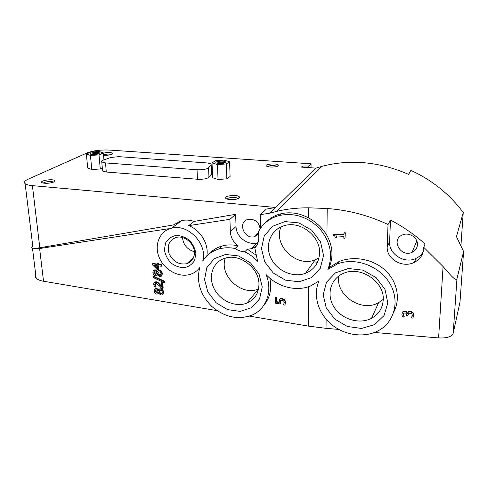 <?xml version="1.0" encoding="UTF-8"?>
<svg xmlns="http://www.w3.org/2000/svg" width="488" height="488" viewBox="0 0 488 488"><rect width="100%" height="100%" fill="white"/><g stroke="black" fill="none" stroke-linecap="round" stroke-linejoin="round"><path stroke-width="0.73" d="M98.899 153.744C95.898 154.684 93.11 154.83 90.536 154.19C87.7 152.921 98.771 151.469 99.515 153.006L98.899 153.744M98.692 153.83L98.643 153.787C95.953 153.092 93.452 153.293 91.14 154.385M225.401 162.65C222.54 163.748 219.533 163.87 216.391 163.023C213.11 161.443 224.84 160.18 225.706 162.01L225.401 162.65M225.706 162.01L224.718 162.772C221.741 161.87 219.118 162.01 216.861 163.206M229.604 161.729L226.347 163.944L217.477 164.554L212.024 162.925L215.403 160.735L224.108 160.143L229.604 161.729L230.086 176.504L226.859 178.858L226.347 163.944M226.859 178.858L218.044 179.493L217.477 164.554M218.044 179.493L212.622 177.748L212.024 162.925M90.78 152.036L99.18 151.493L103.322 152.909L99.009 154.903L90.457 155.465L86.37 154.007L90.78 152.036M103.926 159.887L103.322 152.909M102.303 167.957L100.26 168.97L99.009 154.903M100.26 168.97L91.762 169.549L90.457 155.465M91.762 169.549L87.688 167.994L86.37 154.007M208.577 167.793C206.546 169.299 202.697 169.958 197.03 169.757L105.518 162.913L101.778 161.986C101.095 161.357 101.638 160.717 103.413 160.064L110.721 157.502L118.596 156.648L207.376 162.968L211.066 163.895L211.17 164.718L208.577 167.793L208.974 177.229C206.955 178.797 203.124 179.48 197.475 179.261L106.305 172.026L102.578 171.056L102.486 170.037M211.517 173.24L211.554 174.033L208.974 177.229M408.139 312.308L410.28 311.771L412.817 312.863L413.751 315.419L412.909 318.103L411.286 317.975L412.421 315.394L411.854 313.827L410.103 313.131L408.7 313.375L407.913 315.651L406.65 315.547L406.669 315.102C406.65 313.766 406.046 313.04 404.851 312.912L403.594 313.345L403.186 314.534L404.07 317.115L402.454 316.986L401.874 314.327L402.612 312.265L404.759 311.533C405.644 311.399 406.461 312.088 407.224 313.589L408.548 311.661L410.445 311.301L412.976 312.393L413.909 314.949L413.537 316.669M407.224 313.589L408.303 311.838M402.612 312.265L403.289 311.393L404.93 311.07C405.784 310.911 406.602 311.6 407.389 313.119M402.191 312.9L402.789 311.795M403.478 315.998L403.655 315.529L404.241 316.566M403.423 313.589L403.655 315.529M407.913 315.651L408.2 313.918M411.293 317.877L412.323 316.035M343.924 233.111L345.083 233.179L344.992 238.321L343.839 238.254L343.869 236.344L336.281 235.905L336.256 237.815L335.225 237.754C334.884 235.82 334.371 235.064 333.682 235.497L333.694 234.405L343.894 234.984L343.924 233.111L344.18 232.739L345.339 232.806L344.992 238.321M336.256 237.815L336.543 235.924M333.694 234.405L333.963 234.033L343.9 234.6M345.083 233.179L345.339 232.806M280.429 303.993L275.336 303.182L275.262 297.912L276.421 298.095L276.476 302.127L279.112 302.548L279.636 299.534L280.399 299.004L282.027 298.918L284.437 300.151L285.437 302.676L284.894 305.104L283.485 304.878L284.278 302.469L283.662 300.98L282.034 300.23L280.606 300.553L280.167 302.054L280.429 303.993L280.661 300.498M284.894 305.104L285.748 302.243L284.748 299.717L282.345 298.491L280.716 298.577L280.399 299.004M279.703 299.443L280.716 298.577M276.476 302.127L276.794 301.7L279.063 302.06M276.421 298.095L276.745 297.668L276.794 301.7M275.262 297.912L275.586 297.485L276.745 297.668M157.185 263.404L158.124 263.538L158.197 264.642L161.205 265.088L161.284 266.277L158.277 265.826L158.551 269.888L157.319 269.705L152.567 264.923L152.488 263.794L157.258 264.502L157.185 263.404L158.563 263.178L158.637 264.276L161.638 264.722L161.717 265.911L161.284 266.277M153.94 265.179L157.545 268.778L157.337 265.685L153.94 265.179M158.551 269.888L158.984 269.522L158.746 265.899M152.488 263.794L152.933 263.435L157.227 264.069M158.124 263.538L158.563 263.178M158.197 264.642L158.637 264.276M161.205 265.088L161.638 264.722M154.885 265.32L157.49 267.918M156.361 273.847L156.813 272.639L154.489 271.487L153.763 272.81L155.153 274.524L156.361 273.847M154.379 271.523L154.202 272.438L155.593 274.152L156.203 274.097M159.411 275.391L160.192 275.36L161.113 273.914C160.704 272.505 160.119 271.853 159.356 271.956L158.704 271.975L157.935 272.804L157.484 274.061L159.411 275.391L160.869 274.89M157.484 274.061L157.917 273.689L159.844 275.019M157.935 272.804L158.368 272.432L157.917 273.689M157.301 274.878L156.855 275.262M157.063 271.969L158.271 270.706L159.161 270.675C160.54 270.767 161.479 271.895 161.986 274.067L161.382 276.147L160.625 276.592L159.576 276.641L157.197 274.744L156.16 275.744L155.373 275.769C154.22 275.75 153.397 274.714 152.909 272.67C153.012 271.09 153.421 270.297 154.123 270.291L154.922 270.26L157.118 271.92M157.984 270.822L159.594 270.309C160.973 270.401 161.918 271.529 162.419 273.695L161.607 275.946M158.624 271.999L158.368 272.432M153.818 270.413L155.361 269.894L157.392 271.395M153.049 277.44L152.976 276.397L164.157 281.674L164.224 282.711L153.049 277.44M164.157 281.674L164.59 281.295L164.657 282.326L164.224 282.711M152.976 276.397L153.421 276.025L164.59 281.295M157.679 282.906L161.644 287.109L161.351 282.656L162.364 282.814L162.724 288.408L161.498 288.207L159.265 285.687L156.069 283.406L155.013 283.68L154.739 284.73L155.099 286.053L155.538 285.669L156.075 286.688L155.642 287.072L154.415 286.871L153.738 284.48C153.787 283.034 154.178 282.277 154.903 282.198L157.679 282.906L158.118 282.528L161.583 286.133M155.099 286.053L155.635 287.005L156.069 286.621M155.343 283.455L155.538 285.669M162.724 288.408L163.157 288.018L162.791 282.43L162.364 282.814M161.351 282.656L161.784 282.271L162.791 282.43M159.24 284.351L159.674 283.973M154.58 282.339L156.355 281.783L158.118 282.528M160.381 289.122C161.748 289.225 162.687 290.348 163.187 292.483L162.583 294.52L161.9 294.929L160.796 294.984L158.435 293.093L157.453 294.05L156.624 294.081C155.477 294.044 154.659 293.02 154.178 291.007C154.275 289.488 154.659 288.719 155.33 288.695L156.178 288.658L158.338 290.366L159.448 289.152L160.814 288.731C162.181 288.841 163.114 289.964 163.614 292.092L162.919 294.215M159.167 291.196L158.716 292.428L160.631 293.758L161.455 293.721L162.321 292.324C161.912 290.933 161.333 290.287 160.576 290.378L159.893 290.397L159.167 291.196L159.594 290.805L159.149 292.037L161.058 293.367L162.114 293.233M155.025 291.153L156.404 292.849L157.606 292.202L158.057 291.019L156.27 289.841L155.709 289.866L155.025 291.153L155.458 290.763L156.843 292.464L157.478 292.404M155.031 288.829L156.611 288.274L158.637 289.793M159.167 289.274L160.814 288.731M159.82 290.427L159.594 290.805M155.611 289.902L155.458 290.763M158.527 293.209L158.142 293.538M158.716 292.428L159.149 292.037M199.623 267.955L199.208 268.248M167.408 229.708L168.348 228.768L39.62 248.532C36.13 249.057 33.764 249.087 32.531 248.624L36.155 278.142C37.491 279.575 39.949 280.612 43.53 281.24L217.105 310.642M195.859 253.504L194.633 260.324C192.272 264.203 188.856 266.655 184.385 267.68C179.651 267.662 175.198 266.106 171.032 263.001C167.445 259.177 165.249 254.803 164.432 249.874L165.53 243.097C167.787 239.169 171.148 236.637 175.625 235.503C180.407 235.436 184.934 236.967 189.21 240.108C192.876 244.024 195.096 248.49 195.859 253.504M194.438 252.223C194.285 243.299 184.159 235.1 176.205 237.418C169.074 240.194 166.744 245.702 169.214 253.943C173.24 261.733 179.096 264.99 186.776 263.721C191.882 261.928 194.431 258.097 194.438 252.223M182.427 237.516C183.342 244.848 187.331 249.594 194.401 251.753M393.987 311.576C400.746 298.394 397.128 281.094 384.928 270.035C372.765 258.945 353.562 255.547 338.879 261.641L337.415 263.929C354.996 257.091 378.999 265.594 389.491 282.881C400.172 300.083 394.884 321.757 378.7 330.486C364.591 338.269 344.717 335.518 331.425 324.416C318.097 313.345 312.741 295.185 318.963 281.051L310.521 285.992C296.149 291.909 277.422 286.938 266.125 274.622C273.091 291.385 266.058 309.728 251.296 315.4C237.412 320.055 224.218 317.035 211.707 306.342C200.184 294.624 196.2 281.68 199.763 267.509C197.353 270.84 194.175 273.127 190.235 274.372C178.809 277.983 164.163 269.876 159.131 257.335C153.909 244.848 159.68 230.885 171.654 228.177C188.136 223.437 207.937 244.378 202.721 261.08C206.516 255.108 211.957 251.07 219.045 248.965L222.29 245.934C217.111 247.373 212.792 249.99 209.328 253.797M337.415 263.929L327.851 269.406C333.182 255.401 330.522 241.883 319.872 228.86C307.965 216.892 294.416 212.445 279.228 215.513C269.913 218.063 263.044 223.37 258.616 231.422L258.75 237.748C258.774 241.828 257.457 245.22 254.803 247.934L257.585 261.269C253.858 257.31 249.594 254.15 244.793 251.796L247.318 249.203L251.71 248.685L256.115 246.409M258.079 242.518L257.432 242.731C247.971 245.982 236.015 236.869 236.039 226.505L235.661 214.311L229.921 219.313L230.336 231.709C230.702 237.381 233.234 242.066 237.924 245.757L235.137 248.496C238.138 250.594 241.353 251.692 244.793 251.796M235.137 248.496C229.506 247.386 224.144 247.538 219.045 248.965M387.814 302.969L385.008 289.39L376.132 277.635L363.029 270.169L348.462 268.504L335.421 272.871L326.46 282.259L323.221 294.721L326.21 307.83L334.786 319.115L347.328 326.466L361.504 328.461L374.613 324.611L384.05 315.553L387.814 302.969M323.55 255.438L320.482 241.792L311.655 230.141L298.906 222.912L284.919 221.57L272.548 226.279L264.234 235.972L261.483 248.63L264.703 261.8L273.231 272.993L285.443 280.124L299.077 281.802L311.521 277.611L320.299 268.229L323.55 255.438M262.233 286.938L259.036 274.049L250.57 262.947L238.589 255.944L225.596 254.455L214.256 258.695L206.79 267.686L204.551 279.575L207.876 292.044L216.068 302.725L227.579 309.63L240.255 311.411L251.68 307.641L259.561 298.937L262.233 286.938M32.794 246.281L32.995 247.953C34.154 248.38 36.429 248.313 39.815 247.745L173.454 224.931L181.682 220.6C185.69 219.685 189.82 219.954 194.078 221.412L188.691 225.639C200.47 229.842 209.108 244.354 206.808 255.986M260.775 227.939L260.513 214.616L266.344 209.077L275.769 207.467L32.403 185.641C28.81 185.306 26.389 184.653 25.132 183.683C23.613 182.317 24.546 180.847 27.938 179.285L87.254 152.848C93.177 150.633 100.546 149.706 109.361 150.066L311.063 163.816L311.051 167.78M194.078 221.412L235.661 214.311M260.165 228.829C258.847 221.924 254.827 218.764 248.099 219.35C237.137 221.802 244.244 240.114 254.724 236.595L258.671 233.844M237.924 245.757C232.453 244.555 227.237 244.616 222.29 245.934M188.691 225.639L229.921 219.313M32.775 246.153C31.513 247.331 31.427 248.154 32.531 248.624M260.513 214.616L269.943 213.164L315.998 168.122L301.438 167.103L302.633 166.018L308.715 166.011L311.063 163.816M53.698 182.006L54.766 180.761C53.772 178.309 37.893 180.877 42.255 182.805C45.756 183.689 49.569 183.421 53.698 182.006L54.766 180.761M239.102 198.097L239.498 197.079C238.248 193.87 220.948 196.072 226.414 198.762C229.018 200.214 237.339 199.775 239.102 198.097M103.517 155.153C106.878 155.434 109.757 155.123 112.155 154.226L112.874 153.378C111.148 152.311 107.97 152.238 103.34 153.153M278.123 165.871L278.386 165.219C277.556 162.833 262.678 164.145 266.79 166.249C268.858 167.488 276.751 167.225 278.123 165.871M249.374 316.108L308.398 326.112L308.453 286.743M263.819 305.305C269.968 297.991 271.993 288.963 269.901 278.215M267.735 166.603C268.601 165.383 275.799 165.237 276.861 166.414L276.897 166.451M103.493 154.861C106.433 153.946 109.08 153.83 111.441 154.507M227.176 199.061C227.451 197.347 236.192 196.804 237.717 198.403L237.961 198.72L239.498 197.079M43.383 183.134C44.14 181.737 52.088 180.944 53.265 182.14L53.308 182.176M417.441 244.726C418.082 237.857 409.304 231.983 402.74 234.844C390.443 239.187 400.489 257.89 412.073 252.314C415.343 250.753 417.136 248.221 417.441 244.726M308.715 167.616L308.715 166.011M302.633 167.189L302.633 166.018M423.291 251.601C421.644 254.638 419.192 256.92 415.941 258.433C404.558 264.148 388.661 254.102 389.631 241.932L390.461 220.058L388.033 224.504L387.216 246.696C386.24 259.067 402.728 268.553 414.416 262.3C420.058 259.335 423.145 254.858 423.688 248.868L423.773 247.325L425.06 243.957C414.501 234.557 402.972 226.591 390.461 220.058M255.285 247.428L254.803 247.934M269.943 213.164L276.787 211.341C286.901 208.949 297.491 207.772 308.569 207.803L327.198 208.522C348.231 210.029 368.507 215.361 388.033 224.504M338.879 261.641L329.089 267.522C333.53 256.969 332.81 246.287 326.936 235.497C322.537 228.097 316.413 222.235 308.556 217.91C299.333 213.049 290.128 211.67 280.935 213.762C274.64 215.342 269.394 218.411 265.204 222.967M374.461 332.468L438.608 337.934C446.88 338.312 451.742 336.75 453.193 333.249L459.995 302.09L463.6 251.509L456.457 236.662L463.246 212.512C449.521 194.151 432.069 180.109 410.89 170.385L408.596 174.369C379.115 161.626 350.225 158.954 321.921 166.353L315.998 168.122M423.773 247.325L443.067 266.527C449.033 273.335 455.524 281.558 456.957 278.837L463.6 251.509M255.608 254.785L247.318 249.203M313.754 261.855L317.511 262.251M258.963 284.217C258.768 293.386 254.699 299.699 246.757 303.152C235.338 307.684 219.874 300.62 213.982 288.396C207.894 276.245 212.933 261.824 224.968 258.243C239.608 253.095 259.238 267.991 258.963 284.217M258.561 288.939L258.469 288.975C241.554 296.588 218.984 275.561 225.261 258.158M319.573 252.875C319.067 262.764 314.376 269.571 305.506 273.31C292.885 278.148 276.415 270.59 270.663 257.56C264.691 244.61 271.011 229.293 284.358 225.669C300.26 220.546 320.323 235.942 319.573 252.875M318.993 257.908L315.254 259.769C296.545 267.9 273.06 245.33 280.942 226.914M383.214 299.943C382.653 308.172 378.773 314.29 371.563 318.298C359.339 324.795 341.46 319.231 333.884 306.873C326.082 294.624 330.535 278.538 343.656 273.31C360.498 265.557 384.69 281.68 383.214 299.943M383.226 299.382L378.609 302.658C361.334 312.79 335.128 294.966 338.867 275.933M327.851 269.406L329.089 267.522M460.928 245.629L463.246 212.512M326.124 319.219L326.033 328.339L338.782 329.424M326.033 328.339L308.398 326.112M35.685 274.341C34.971 275.714 35.124 276.977 36.155 278.142M197.475 179.261L197.03 169.757M106.305 172.026L105.518 162.913M211.554 174.033L211.17 164.718M412.817 312.863L412.976 312.393M413.751 315.419L413.909 314.949M410.28 311.771L410.445 311.301M404.759 311.533L404.93 311.07M403.186 314.534L403.356 314.065M407.938 315.083L408.108 314.614M285.437 302.676L285.748 302.243M284.437 300.151L284.748 299.717M282.027 298.918L282.345 298.491M279.636 299.534L279.953 299.107M280.167 302.054L280.484 301.627M155.153 274.524L155.593 274.152M153.763 272.81L154.202 272.438M161.382 276.147L161.815 275.769M161.986 274.067L162.419 273.695M159.161 270.675L159.594 270.309M154.922 270.26L155.361 269.894M154.739 284.73L155.178 284.345M155.922 282.162L156.355 281.783M156.178 288.658L156.611 288.274M163.187 292.483L163.614 292.092M162.583 294.52L163.01 294.13M160.631 293.758L161.058 293.367M156.404 292.849L156.843 292.464M43.53 281.24L39.62 248.532M32.403 185.641L39.815 247.745M387.216 246.696L389.631 241.932M230.336 231.709L236.039 226.505M327.198 208.522L326.936 235.497M438.608 337.934L443.067 266.527M308.556 217.91L308.569 207.803M453.193 333.249L456.957 278.837M99.515 153.006L98.869 153.757M102.578 171.056L101.778 161.986M408.548 311.661L408.383 312.131M403.289 311.393L403.118 311.856M155.666 274.506L156.105 274.134M160.192 275.36L160.625 274.988M158.704 270.334L158.271 270.706M154.562 269.925L154.123 270.291M155.343 281.82L154.903 282.198M155.763 288.31L155.33 288.695M159.881 288.768L159.448 289.152M161.455 293.721L161.882 293.331M156.947 292.83L157.38 292.44M186.776 263.721L193.492 257.743M171.654 228.177L181.682 220.6M277.318 166.31L278.386 165.219M112.118 154.245L112.874 153.378M237.717 198.403L237.729 198.805M412.073 252.314L416.801 240.907M258.64 232.642L254.724 236.595M415.941 258.433L414.416 262.3M251.71 248.685L257.432 242.731M246.757 303.152L258.469 288.975M305.506 273.31L315.254 259.769M371.563 318.298L378.609 302.658M279.228 215.513L280.935 213.762M321.921 166.353L276.787 211.341M25.132 183.683L32.995 247.953"/></g></svg>
